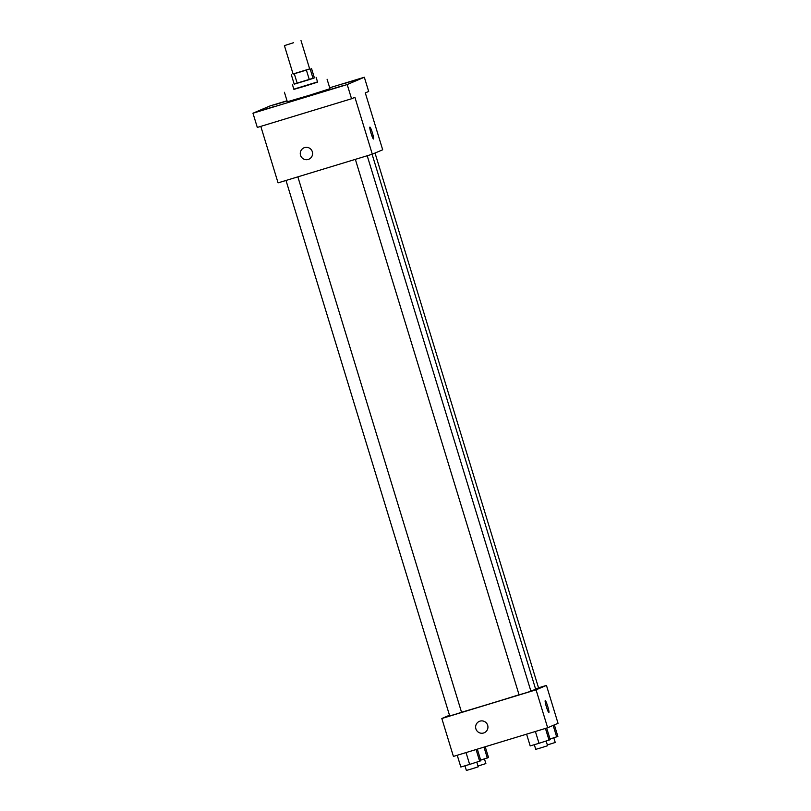 <?xml version="1.0" encoding="UTF-8"?>
<svg xmlns="http://www.w3.org/2000/svg" width="811" height="811" viewBox="0 0 811 811"><rect width="100%" height="100%" fill="white"/><g stroke="black" fill="none" stroke-linecap="round" stroke-linejoin="round"><path stroke-width="1.22" d="M293.612 42.699L284.408 45.619L293.612 42.699M301.003 40.55L309.69 68.986L301.428 71.632L293.106 74.065L284.408 45.619M293.075 73.973L309.67 68.894M310.157 68.945L313.056 78.424L314.384 77.856L311.485 68.377M313.056 78.424L309.305 79.61L306.406 70.131M291.311 74.673L294.211 84.162L309.305 79.61M294.17 84.02L314.384 77.846M316.148 77.38L317.598 82.124L305.118 86.098L293.896 89.372L292.447 84.628M297.211 83.29L294.312 73.811M317.527 81.911L293.825 89.159M327.076 79.225L329.976 88.703L308.727 95.485L287.317 101.75L284.418 92.272M259.885 110.914L274.067 106.586L259.885 110.914M287.074 100.969L273.865 104.964L287.043 100.888M343.266 83.837L357.438 79.519L343.266 83.837M329.246 89.818L343.428 85.49L329.246 89.818M287.013 100.767L270.093 105.906L252.961 113.216L347.199 84.547L364.332 77.238L329.692 87.781M260.797 126.374L278.072 182.87L372.31 154.202L382.691 149.782L365.305 92.9L368.681 91.461L364.332 77.238M252.961 113.216L257.31 127.428L351.548 98.76L347.199 84.547M351.548 98.76L354.914 97.32L372.31 154.202M369.897 127.104A6.194 0.699 -106.9 0 1 372.35 132.761A6.194 0.699 -106.9 0 1 373.506 138.965A6.194 0.699 -106.9 0 1 371.032 133.237A6.194 0.699 -106.9 0 1 369.897 127.104A6.194 0.699 -106.9 0 1 372.35 132.761A6.194 0.699 -106.9 0 1 373.506 138.965M304.622 147.592A6.194 6.153 66.9 0 1 312.215 151.414A6.194 6.153 66.9 0 1 308.859 159.22A6.194 6.153 66.9 0 1 300.769 155.935A6.194 6.153 66.9 0 1 304.622 147.592M308.859 159.22A6.194 6.153 66.9 0 1 300.769 155.935A6.194 6.153 66.9 0 1 304.003 147.825M372.097 154.272L535.665 689.259A43.419 0.527 163 0 1 530.85 690.982M519.05 694.774A43.419 0.527 163 0 1 461.54 712.251M367.211 155.753L530.921 691.215L525.021 693.101L519.07 694.834L355.36 159.361M375.027 153.046L538.565 687.961L535.564 688.944M297.86 176.859L461.56 712.322L455.66 714.197L449.71 715.941L285.999 180.458M449.497 715.231L441.823 718.495L536.061 689.826L546.452 685.407L538.524 687.819M441.823 718.495L453.42 756.42L547.658 727.751L536.061 689.826M547.658 727.751L558.039 723.321L546.452 685.407M545.245 700.643A6.194 0.699 -106.9 0 1 547.699 706.3A6.194 0.699 -106.9 0 1 548.854 712.504A6.194 0.699 -106.9 0 1 546.381 706.776A6.194 0.699 -106.9 0 1 545.245 700.643A6.194 0.699 -106.9 0 1 547.699 706.3A6.194 0.699 -106.9 0 1 548.854 712.504M479.97 721.141A6.194 6.153 66.9 0 1 487.563 724.963A6.194 6.153 66.9 0 1 484.208 732.769A6.194 6.153 66.9 0 1 476.118 729.474A6.194 6.153 66.9 0 1 479.97 721.141M484.208 732.769A6.194 6.153 66.9 0 1 476.118 729.474A6.194 6.153 66.9 0 1 479.352 721.364M480.67 760.1L488.516 757.515L485.221 746.738M487.32 758.032L483.985 747.124M484.451 758.924L485.87 763.567L477.993 766.05M457.232 755.254L460.83 767.024L469.65 764.408L480.872 760.779L477.324 749.141M469.65 764.408L466.041 752.578M479.676 761.286L476.077 749.526M476.807 762.178L478.226 766.831L472.326 768.706L466.376 770.45L464.956 765.797M550.03 739.003L557.877 736.418L554.359 724.892M556.681 736.925L553.153 725.409M553.812 737.828L555.231 742.47L547.354 744.954M526.592 734.158L530.191 745.917L539.011 743.312L550.233 739.673L546.675 728.045M539.011 743.312L535.392 731.481M549.037 740.19L545.438 728.42M546.168 741.082L547.587 745.725L541.687 747.61L535.736 749.354L534.317 744.701"/></g></svg>
